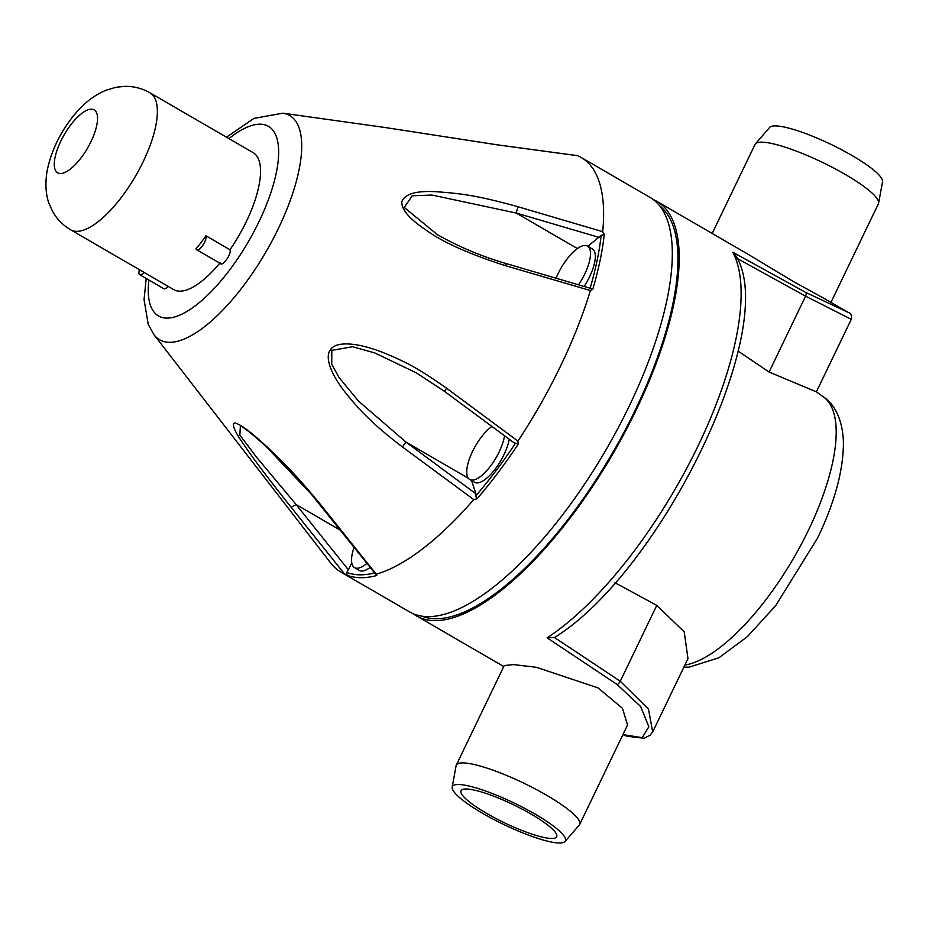 <?xml version="1.0" encoding="UTF-8"?>
<svg xmlns="http://www.w3.org/2000/svg" width="929" height="929" viewBox="0 0 929 929"><rect width="100%" height="100%" fill="white"/><g stroke="black" fill="none" stroke-linecap="round" stroke-linejoin="round"><path stroke-width="1.39" d="M653.354 199.607A239.601 88.592 120.1 0 1 656.908 201.396A239.601 88.592 120.1 0 1 636.284 409.77A239.601 88.592 120.1 0 1 416.471 615.892A239.601 88.592 120.1 0 1 413.15 613.697M659.811 205.959A237.452 87.802 120.1 0 1 635.401 409.77A237.452 87.802 120.1 0 1 421.871 616.148M826.334 299.672L848.56 312.562L805.873 292.496L732.737 252.177L736.035 256.056C780.36 327.786 661.367 570.348 555.844 636.655L555.925 636.597M826.009 299.486L793.575 281.638L748.414 254.476M736.848 258.25L805.594 296.177L851.289 319.321M737.998 351.046L769.084 372.041L816.37 391.852L851.324 319.251C851.893 315.384 850.964 313.154 848.56 312.562M732.737 252.177A239.601 88.592 -59.9 0 1 698.376 445.27A239.601 88.592 -59.9 0 1 698.178 445.676A239.601 88.592 120.1 0 1 547.123 637.851L617.193 684.557L640.673 706.563L648.848 726.757L642.206 737.661L622.941 734.607M504.226 665.547L513.551 664.595L536.439 667.312L598.055 687.89L622.442 708.27L627.551 725.026M652.681 731.959L648.5 709.117L620.27 681.236L554.358 637.433L555.844 636.655M617.193 684.557A4.273 1.881 123.5 0 0 620.27 681.236L656.78 605.383L684.22 631.859L687.971 658.661L653.029 731.274L650.207 735.118L644.169 738.265L627.063 736.256L622.918 734.642M656.78 605.383L615.044 582.762M547.123 637.851L554.358 637.433M504.261 665.489L456.302 765.124A68.456 13.006 -154.3 0 1 462.967 762.895A68.456 13.006 -154.3 0 1 546.438 795.143A68.456 13.006 25.7 0 1 579.673 824.499A68.456 13.006 25.7 0 1 579.301 825.068L565.053 841.465A62.719 11.914 25.7 0 1 482.801 813.444A62.719 11.914 25.7 0 1 452.168 787.13A62.719 11.914 25.7 0 1 458.473 784.494A62.719 11.914 25.7 0 1 534.953 814.036A62.719 11.914 25.7 0 1 565.053 841.465M530.935 813.99A53.058 10.08 -154.3 0 0 461.074 790.73A53.058 10.08 -154.3 0 0 486.831 813.49A53.058 10.08 -154.3 0 0 556.68 836.75A53.058 10.08 -154.3 0 0 530.935 813.99M456.302 765.124A68.456 13.006 -154.3 0 0 456.093 765.775L452.168 787.13M830.967 302.355L878.416 203.753A68.456 13.006 -154.3 0 0 878.625 203.114A68.456 13.006 -154.3 0 0 845.193 174.397A68.456 13.006 25.7 0 0 761.71 142.16A68.456 13.006 25.7 0 0 755.428 143.821A68.456 13.006 25.7 0 0 755.045 144.39L712.183 233.458M878.625 203.114L882.55 181.759A62.719 11.914 -154.3 0 0 851.916 155.445A62.719 11.914 -154.3 0 0 775.425 125.903A62.719 11.914 -154.3 0 0 769.665 127.424L755.428 143.821M497.456 144.843L385.454 127.563L282.776 113.175A129.619 47.925 120.1 0 1 243.7 285.493A129.619 47.925 120.1 0 1 154.144 334.916L330.759 563.09A239.601 88.592 -59.9 0 0 340.815 572.009L409.596 611.909A239.601 88.592 -59.9 0 0 565.064 511.612A239.601 88.592 -59.9 0 0 650.033 197.401L581.264 157.512A239.601 88.592 120.1 0 1 602.7 231.681L604.233 234.445L601.168 235.374L587.802 246.255M437.42 234.689L437.373 234.665C459.158 246.951 482.012 256.567 505.945 263.499L590.054 288.199L592.725 289.418L590.379 290.533A239.601 88.592 120.1 0 1 517.917 441.101L518.231 444.201A239.601 88.592 120.1 0 1 498.014 472.722A239.601 88.592 120.1 0 1 497.735 473.082A239.601 88.592 120.1 0 1 476.995 498.838L473.755 499.593L402.42 446.954C369.382 421.696 357.247 407.401 344.009 390.807C331.699 374.817 324.186 357.421 330.585 349.548C335.613 341.918 352.416 342.778 369.452 347.864C379.055 350.674 389.878 355.006 401.92 360.87C412.488 365.538 427.41 374.689 446.686 388.31L444.422 391.086M497.642 144.901L577.652 155.7A239.601 88.592 120.1 0 1 581.264 157.512M584.12 286.457A32.085 11.868 -59.9 0 0 589.578 276.784A32.085 11.868 -59.9 0 0 592.342 248.879L587.523 246.092A32.085 11.868 120.1 0 1 584.759 273.997A32.085 11.868 120.1 0 1 578.535 284.82M505.422 264.324C506.096 262.953 506.177 263.43 505.678 265.752L590.379 290.533M517.917 441.101L446.686 388.31M505.678 265.752C469.273 254.023 443.121 242.388 427.189 230.833C411.524 220.533 401.502 210.593 401.792 201.837C404.707 193.882 416.297 190.515 436.572 191.734C461.411 193.604 476.496 195.276 518.022 206.749L516.164 213.031L599.31 237.452M602.7 231.681L518.022 206.749M497.224 144.843L385.454 127.563M437.373 234.665L404.289 207.481L412.186 195.798L431.997 195.055L516.164 213.031L577.432 248.566M514.411 442.843L518.231 444.201M515.432 443.388A237.452 87.802 120.1 0 1 495.703 471.119A237.452 87.802 120.1 0 1 475.776 495.912L476.995 498.838M376.756 575.515A239.601 88.592 120.1 0 1 347.028 575.179L346.714 572.461L348.398 569.837L296.107 504.54L291.137 507.304C265.833 475.451 254.198 459.669 243.595 444.259C234.445 431.126 231.484 424.019 234.723 422.927C240.681 424.332 250.203 431.346 267.761 447.557C283.333 462.549 297.454 476.078 323.06 507.664L376.257 574.18A239.601 88.592 -59.9 0 0 473.755 499.605M347.028 575.179L344.427 573.82A239.601 88.592 -59.9 0 1 340.815 572.009M291.137 507.304L344.427 573.82M144.158 272.452A8.558 3.159 120.1 0 1 139.71 274.717L163.771 288.675A8.558 3.159 -59.9 0 0 168.23 286.422M220.103 262.814C221.392 268.202 231.936 254.244 229.974 249.738A79.151 29.263 -59.9 0 0 253.176 152.681L150.022 92.842A79.151 29.263 120.1 0 1 121.943 196.646A79.151 29.263 120.1 0 1 70.581 229.777L173.746 289.616A79.151 29.263 -59.9 0 0 219.813 263.151M139.71 274.717A8.558 3.159 120.1 0 1 139.071 273.846A8.558 3.159 120.1 0 1 139.455 269.724M205.901 235.78A8.558 3.159 120.1 0 1 202.998 245.047A8.558 3.159 120.1 0 1 196.681 249.727A8.558 3.159 120.1 0 1 196.031 248.844A79.151 29.263 -59.9 0 0 201.036 242.515A79.151 29.263 -59.9 0 0 205.901 235.78L229.974 249.738M468.321 478.238L405.938 442.065L402.42 446.954M475.776 495.912L475.927 493.822L405.938 442.065L358.524 401.107L338.876 377.313L331.723 364.075L331.827 350.372L352.555 346.738L374.666 352.881L416.331 372.854L444.341 391.248M471.56 480.572L475.927 493.822M504.54 435.771A32.085 11.868 120.1 0 1 480.653 476.403A32.085 11.868 120.1 0 1 469.714 479.492L474.522 482.29A32.085 11.868 -59.9 0 0 485.461 479.19A32.085 11.868 -59.9 0 0 509.243 439.243M469.714 479.492A32.085 11.868 120.1 0 1 470.48 456.081A32.085 11.868 120.1 0 1 490.976 427.085A32.085 11.868 120.1 0 1 491.882 426.411M323.06 507.664L322.305 507.559M351.743 562.881L348.398 569.837M366.943 563.322A32.085 11.868 120.1 0 1 354.506 567.619L359.326 570.418A32.085 11.868 -59.9 0 0 370.195 567.375M340.49 530.285L296.107 504.54L256.45 457.091L239.856 435.12L240.379 425.737C244.072 427.654 253.605 434.981 266.855 447.29L311.331 494.251L376.361 575.086M354.506 567.619A32.085 11.868 120.1 0 1 352.114 564.379A32.085 11.868 120.1 0 1 354.112 547.297M556.076 278.224A32.085 11.868 120.1 0 1 558.085 273.695A32.085 11.868 120.1 0 1 587.523 246.092M769.084 372.041L805.594 296.177A4.273 1.939 -61 0 0 805.873 292.496M684.894 665.071A154.133 56.994 -59.9 0 0 808.578 529.925A154.133 56.994 -59.9 0 0 823.512 396.95L816.37 391.852M604.233 234.445A239.601 88.592 120.1 0 1 592.725 289.418M601.168 235.374A237.452 87.802 120.1 0 1 590.112 288.222M228.94 138.618A109.576 40.516 120.1 0 1 278.665 151.799A109.576 40.516 120.1 0 1 229.579 270.06A109.576 40.516 120.1 0 1 148.884 280.035M70.569 125.125A36.37 13.447 120.1 0 1 96.883 113.582A36.37 13.447 120.1 0 1 81.264 157.593A36.37 13.447 120.1 0 1 54.95 169.136A36.37 13.447 120.1 0 1 70.569 125.125M330.585 349.548L331.827 350.372M374.654 572.949A237.452 87.802 120.1 0 1 346.714 572.45M749.146 254.894L656.908 201.396M503.762 666.534L416.471 615.892M823.512 396.95C834.091 403.79 843.033 419.385 843.427 443.4C843.184 471.177 834.532 502.786 817.497 538.228L775.657 605.662L747.45 636.562L718.976 657.755L689.063 667.161L683.895 667.138M627.621 724.864L579.673 824.499M576.166 155.48L562.033 153.564M577.559 155.666L497.433 144.831M444.341 391.26L514.689 443.272M146.201 278.479L144.053 299.614L148.245 324.5L154.144 334.916M282.776 113.175L253.872 118.424L226.502 137.213M220.742 263.697L196.681 249.727M150.022 92.842C142.218 88.406 133.881 86.234 125.02 86.351L116.183 87.245L106.092 90.194C93.074 95.548 81.311 105.244 70.801 119.295C58.655 135.518 50.747 152.797 47.077 171.11C44.406 187.495 47.077 198.388 48.877 203.021L52.465 211.162C56.774 218.977 62.812 225.178 70.581 229.777"/></g></svg>
